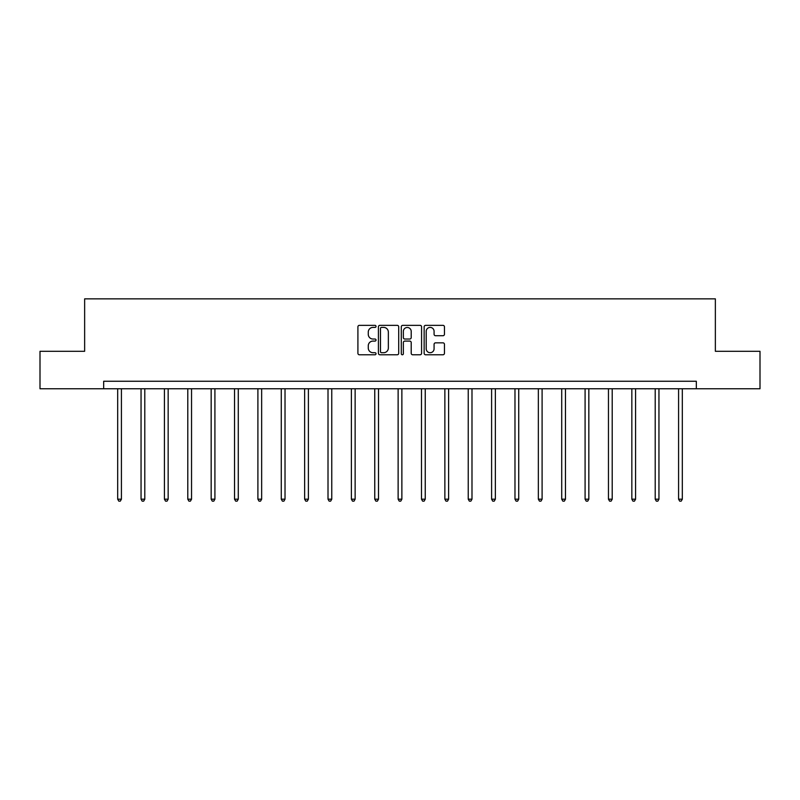 <?xml version="1.0" encoding="UTF-8"?>
<svg xmlns="http://www.w3.org/2000/svg" width="800" height="800" viewBox="0 0 800 800"><rect width="100%" height="100%" fill="white"/><g stroke="black" fill="none" stroke-linecap="round" stroke-linejoin="round"><path stroke-width="1.2" d="M376.03 326.38A1.03 1.03 0 0 0 375 325.35L359.38 325.35A1.47 1.47 0 0 0 357.91 326.83L357.91 353.29A1.47 1.47 0 0 0 359.38 354.77L375 354.77A1.03 1.03 0 0 0 376.03 353.74A1.03 1.03 0 0 0 375 352.71L372.98 352.71A4.71 4.71 0 0 1 368.27 348L368.27 345.79A4.71 4.71 0 0 1 372.98 341.09L375 341.09A1.03 1.03 0 0 0 376.03 340.06A1.03 1.03 0 0 0 375 339.03L372.98 339.03A4.71 4.71 0 0 1 368.27 334.32L368.27 332.12A4.71 4.71 0 0 1 372.98 327.41L375 327.41A1.03 1.03 0 0 0 376.03 326.38M442.98 335.72A1.47 1.47 0 0 0 444.45 334.25L444.45 326.83A1.47 1.47 0 0 0 442.98 325.35L425.62 325.35A1.47 1.47 0 0 0 424.15 326.83L424.15 353.29A1.47 1.47 0 0 0 425.62 354.77L442.98 354.77A1.47 1.47 0 0 0 444.45 353.29L444.45 344.32A1.47 1.47 0 0 0 442.98 342.85L435.55 342.85A1.47 1.47 0 0 0 434.08 344.32L434.08 348.77A3.93 3.93 0 0 1 430.15 352.71A3.93 3.93 0 0 1 426.21 348.77L426.21 331.35A3.93 3.93 0 0 1 430.15 327.41A3.93 3.93 0 0 1 434.08 331.35L434.08 334.25A1.47 1.47 0 0 0 435.55 335.72L442.98 335.72M103.67 388.75L40 388.75L40 351.3L84.64 351.3L84.64 298.86L715.36 298.86L715.36 351.3L760 351.3L760 388.75L696.33 388.75L696.33 381.26L103.67 381.26L103.67 388.75L696.33 388.75M398.71 326.83A1.47 1.47 0 0 0 397.24 325.35L379.89 325.35A1.47 1.47 0 0 0 378.42 326.83L378.42 353.29A1.47 1.47 0 0 0 379.89 354.77L397.24 354.77A1.47 1.47 0 0 0 398.71 353.29L398.71 326.83M402.76 325.35L420.11 325.35A1.47 1.47 0 0 1 421.58 326.83L421.58 353.29A1.47 1.47 0 0 1 420.11 354.77L412.68 354.77A1.47 1.47 0 0 1 411.21 353.29L411.21 342.56A1.47 1.47 0 0 0 409.74 341.09L404.82 341.09A1.47 1.47 0 0 0 403.35 342.56L403.35 353.74A1.03 1.03 0 0 1 402.32 354.77A1.03 1.03 0 0 1 401.29 353.74L401.29 326.83A1.47 1.47 0 0 1 402.76 325.35M381.51 327.41A1.03 1.03 0 0 0 380.48 328.44L380.48 351.68A1.03 1.03 0 0 0 381.51 352.71L383.64 352.71A4.71 4.71 0 0 0 388.35 348L388.35 332.12A4.71 4.71 0 0 0 383.64 327.41L381.51 327.41M411.21 331.42A3.93 3.93 0 0 0 407.28 327.49A3.93 3.93 0 0 0 403.35 331.42L403.35 337.56A1.47 1.47 0 0 0 404.82 339.03L409.74 339.03A1.47 1.47 0 0 0 411.21 337.56L411.21 331.42M117.68 388.75L117.68 499.19L121.42 499.19L121.42 388.75M121.42 499.19L120.3 501.14L118.8 501.14L117.68 499.19M141.05 388.75L141.05 499.19L144.79 499.19L144.79 388.75M144.79 499.19L143.67 501.14L142.17 501.14L141.05 499.19M164.42 388.75L164.42 499.19L168.16 499.19L168.16 388.75M168.16 499.19L167.04 501.14L165.54 501.14L164.42 499.19M187.79 388.75L187.79 499.19L191.54 499.19L191.54 388.75M191.54 499.19L190.41 501.14L188.91 501.14L187.79 499.19M211.16 388.75L211.16 499.19L214.91 499.19L214.91 388.75M214.91 499.19L213.78 501.14L212.28 501.14L211.16 499.19M234.53 388.75L234.53 499.19L238.28 499.19L238.28 388.75M238.28 499.19L237.15 501.14L235.66 501.14L234.53 499.19M257.9 388.75L257.9 499.19L261.65 499.19L261.65 388.75M261.65 499.19L260.52 501.14L259.03 501.14L257.9 499.19M281.27 388.75L281.27 499.19L285.02 499.19L285.02 388.75M285.02 499.19L283.9 501.14L282.4 501.14L281.27 499.19M304.64 388.75L304.64 499.19L308.39 499.19L308.39 388.75M308.39 499.19L307.27 501.14L305.77 501.14L304.64 499.19M328.01 388.75L328.01 499.19L331.76 499.19L331.76 388.75M331.76 499.19L330.64 501.14L329.14 501.14L328.01 499.19M351.39 388.75L351.39 499.19L355.13 499.19L355.13 388.75M355.13 499.19L354.01 501.14L352.51 501.14L351.39 499.19M374.76 388.75L374.76 499.19L378.5 499.19L378.5 388.75M378.5 499.19L377.38 501.14L375.88 501.14L374.76 499.19M398.13 388.75L398.13 499.19L401.87 499.19L401.87 388.75M401.87 499.19L400.75 501.14L399.25 501.14L398.13 499.19M421.5 388.75L421.5 499.19L425.24 499.19L425.24 388.75M425.24 499.19L424.12 501.14L422.62 501.14L421.5 499.19M444.87 388.75L444.87 499.19L448.61 499.19L448.61 388.75M448.61 499.19L447.49 501.14L445.99 501.14L444.87 499.19M468.24 388.75L468.24 499.19L471.99 499.19L471.99 388.75M471.99 499.19L470.86 501.14L469.36 501.14L468.24 499.19M491.61 388.75L491.61 499.19L495.36 499.19L495.36 388.75M495.36 499.19L494.23 501.14L492.73 501.14L491.61 499.19M514.98 388.75L514.98 499.19L518.73 499.19L518.73 388.75M518.73 499.19L517.6 501.14L516.1 501.14L514.98 499.19M538.35 388.75L538.35 499.19L542.1 499.19L542.1 388.75M542.1 499.19L540.97 501.14L539.48 501.14L538.35 499.19M561.72 388.75L561.72 499.19L565.47 499.19L565.47 388.75M565.47 499.19L564.34 501.14L562.85 501.14L561.72 499.19M585.09 388.75L585.09 499.19L588.84 499.19L588.84 388.75M588.84 499.19L587.72 501.14L586.22 501.14L585.09 499.19M608.46 388.75L608.46 499.19L612.21 499.19L612.21 388.75M612.21 499.19L611.09 501.14L609.59 501.14L608.46 499.19M631.84 388.75L631.84 499.19L635.58 499.19L635.58 388.75M635.58 499.19L634.46 501.14L632.96 501.14L631.84 499.19M655.21 388.75L655.21 499.19L658.95 499.19L658.95 388.75M658.95 499.19L657.83 501.14L656.33 501.14L655.21 499.19M678.58 388.75L678.58 499.19L682.32 499.19L682.32 388.75M682.32 499.19L681.2 501.14L679.7 501.14L678.58 499.19"/></g></svg>
